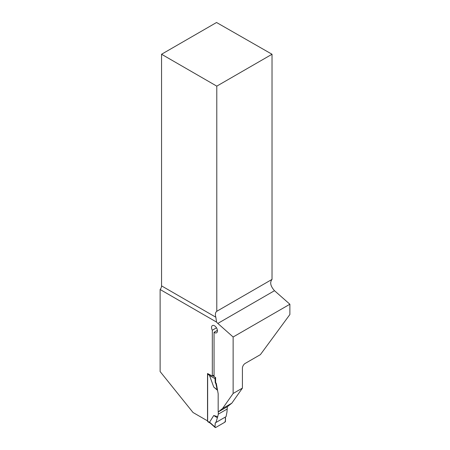 <?xml version="1.0" encoding="UTF-8"?>
<svg xmlns="http://www.w3.org/2000/svg" width="450" height="450" viewBox="0 0 450 450"><rect width="100%" height="100%" fill="white"/><g stroke="black" fill="none" stroke-linecap="round" stroke-linejoin="round"><path stroke-width="0.67" d="M233.134 336.999L289.879 304.239L289.879 314.527L260.392 354.639L245.188 363.42A3.926 2.267 -60 0 0 242.409 368.224L242.409 388.119L231.834 403.166L227.447 406.642L218.171 411.998L218.171 393.756L216.354 383.631L215.618 382.354L215.618 377.488L214.059 376.808L214.059 332.291A4.168 2.408 60 0 0 216.574 332.786A4.168 2.408 60 0 0 216.574 327.971A4.168 2.408 60 0 0 212.406 325.564A4.168 2.408 60 0 0 212.321 330.233L212.321 376.048L207.518 373.511L207.518 420.868L193.044 412.515L160.121 371.559L160.121 289.502L216.562 322.088A7.357 4.247 -120 0 0 217.828 323.426L233.134 336.999L233.134 393.474L242.409 388.119M218.171 411.998L222.553 408.527L233.134 393.474M160.121 289.502A3.926 2.267 120 0 0 161.556 285.874L215.831 317.211L216.562 322.088M289.879 304.239L274.506 290.7C270.495 286.166 269.668 282.398 272.025 279.394L272.025 54.253L216.546 22.5L161.556 54.253L161.556 285.874M272.025 279.394L216.787 311.287L216.787 86.141L272.025 54.253M214.059 375.047L212.321 376.048M216.787 86.141L161.556 54.253M215.831 317.211A7.357 4.247 60 0 1 216.787 311.287M217.406 330.356L214.059 332.291M212.321 330.233L216.489 327.825M231.834 403.166L222.553 408.527M207.787 373.669A0.979 0.568 120 0 0 207.647 374.237L207.647 421.296A0.979 0.568 120 0 0 207.849 421.746L210.291 423.152M227.317 406.716L226.98 411.998L226.063 416.649L215.927 422.499L217.727 416.683L213.744 415.513L209.559 422.179L210.122 422.938M227.317 408.943L218.301 414.152L217.727 416.683M218.301 414.152L218.301 411.924M215.618 382.354L215.229 382.579L215.027 378.675L209.559 375.564L213.744 387.056L217.558 390.341M209.559 375.564L210.302 375.114M213.744 387.056L217.153 389.767L215.927 383.878L216.354 383.631M217.153 389.767L217.541 390.257M215.229 382.579L215.927 383.878M209.559 422.179L215.027 427.044A0.979 0.568 120 0 0 215.173 427.5A0.979 0.568 120 0 0 215.719 427.489L224.797 422.252A0.979 0.568 -60 0 0 225.489 421.003L225.287 417.099L215.927 422.499M213.744 415.513L217.153 417.673M215.027 427.044L215.229 422.904C215.466 424.305 214.296 427.506 215.719 427.489L224.797 422.252C225.551 420.559 225.714 418.838 225.287 417.099L215.229 422.904M214.059 376.481L212.811 375.772M215.027 378.675A0.979 0.568 -60 0 1 215.618 377.494M217.828 323.426L274.506 290.7M207.647 374.237L209.672 375.407M207.647 421.296L209.672 422.466M210.116 422.994L215.173 427.5"/></g></svg>
